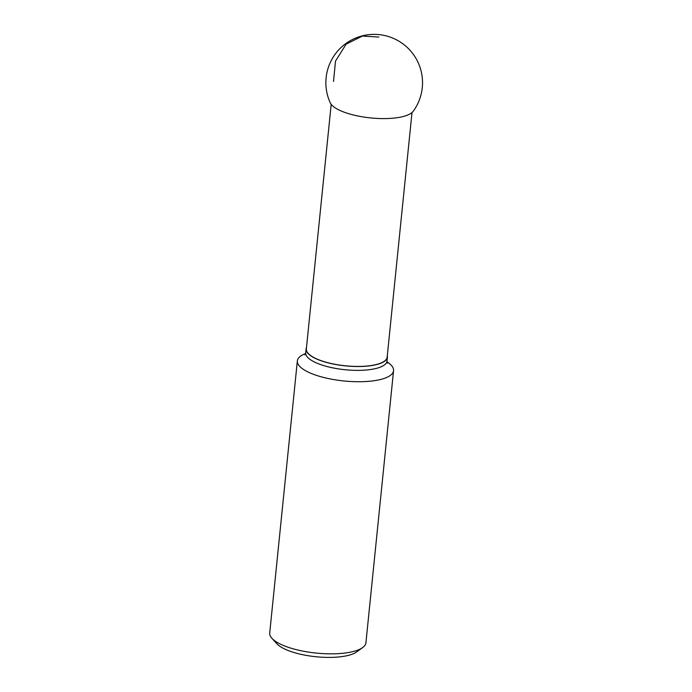 <?xml version="1.0" encoding="UTF-8"?>
<svg xmlns="http://www.w3.org/2000/svg" width="692" height="692" viewBox="0 0 692 692"><rect width="100%" height="100%" fill="white"/><g stroke="black" fill="none" stroke-linecap="round" stroke-linejoin="round"><path stroke-width="1.04" d="M412.008 112.545L387.157 357.141A40.62 12.819 -174.2 0 1 365.705 366.146A40.62 12.819 -174.2 0 1 325.188 361.968A40.62 12.819 -174.2 0 1 306.34 348.932L331.191 104.336M387.01 361.847A48.353 15.259 -174.2 0 1 393.558 370.67L365.921 642.782A48.353 15.259 -174.2 0 1 362.669 647.556L356.735 651.873A42.549 13.433 -174.2 0 1 294.671 652.72A42.549 13.433 -174.2 0 1 276.887 643.768L271.939 638.344A48.353 15.259 -174.2 0 1 269.716 633.007L297.352 360.895A48.353 15.259 -174.2 0 1 305.544 353.569M387.304 355.723A40.871 12.897 -174.2 0 1 387.408 357.167A40.871 12.897 -174.2 0 1 365.826 366.232A40.871 12.897 -174.2 0 1 325.05 362.02A40.871 12.897 -174.2 0 1 306.089 348.906A40.871 12.897 -174.2 0 1 306.487 347.514M362.669 647.556A48.353 15.259 -174.2 0 1 316.27 653.084A48.353 15.259 -174.2 0 1 271.939 638.344M393.558 370.67A48.353 15.259 -174.2 0 1 368.023 381.387A48.353 15.259 -174.2 0 1 319.782 376.405A48.353 15.259 -174.2 0 1 297.352 360.895M330.24 102.805A42.42 13.39 5.8 0 0 363.352 116.983A42.42 13.39 5.8 0 0 407.7 115.036A42.42 13.39 5.8 0 0 413.236 111.239A48.353 48.353 0 0 0 346.952 42.774A48.353 48.353 0 0 0 330.24 102.805M333.509 81.457L335.499 61.121L346.147 44.124L362.478 36.053L378.844 37.057M306.089 348.906L305.7 352.756A40.871 12.897 5.8 0 0 324.66 365.869A40.871 12.897 5.8 0 0 365.437 370.082A40.871 12.897 5.8 0 0 387.018 361.016L387.382 363.196M387.408 357.167L387.018 361.016M304.913 354.823L305.7 352.756"/></g></svg>
